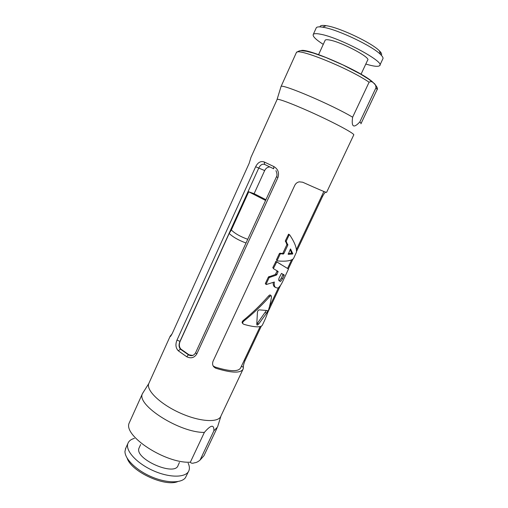 <?xml version="1.0" encoding="UTF-8"?>
<svg xmlns="http://www.w3.org/2000/svg" width="508" height="508" viewBox="0 0 508 508"><rect width="100%" height="100%" fill="white"/><g stroke="black" fill="none" stroke-linecap="round" stroke-linejoin="round"><path stroke-width="0.76" d="M265.582 200.45L248.71 191.802L254.121 193.681L264.662 170.574C265.855 168.224 267.583 167.018 269.85 166.941M265.925 199.701L254.121 193.681M247.726 239.3C240.233 236.557 234.772 233.451 231.343 229.984L248.71 191.802M193.415 355.086C191.7 355.771 190.062 355.683 188.493 354.806L180.321 349.015C178.784 347.008 178.664 344.475 179.965 341.401L258.718 168.148C260.293 164.941 262.249 163.697 264.585 164.414M180.829 349.015L180.321 349.015L180.829 349.015C179.121 347.002 178.886 344.468 180.105 341.408L229.178 233.464L231.343 229.984M264.243 161.976C260.731 160.795 257.867 162.382 255.645 166.738L176.987 340.1C175.247 344.449 175.685 348.012 178.295 350.787L186.703 356.73C190.932 358.775 194.297 357.842 196.818 353.917L277.933 177.54C279.413 172.707 278.028 169.037 273.787 166.522L264.243 161.976L264.643 164.44L273.704 168.777L273.787 166.522M181.007 349.174L189.014 354.8L188.462 354.813L186.703 356.73M195.593 352.774C193.046 357.041 189.719 355.543 188.462 354.813L180.429 349.167L178.295 350.787M277.057 99.6L277.152 99.384C278.251 98.336 297.294 105.728 318.364 115.551C339.452 125.362 355.524 134.322 353.701 135.02L326.606 192.354C326.53 192.742 318.554 189.363 302.679 182.22L299.276 181.839C297.263 182.251 295.758 183.413 294.78 185.312L213.011 361.328C211.957 364.592 212.941 366.909 215.97 368.287L214.973 366.992C230.181 371.71 238.785 371.9 240.779 367.576L260.115 326.587M149.174 382.689L148.685 383.775C146.202 390.601 160.807 404.52 180.664 413.252C200.489 422.065 219.081 422.859 221.018 415.836L242.811 369.703M241.376 366.312L243.364 367.252L243.256 368.77C241.173 373.374 232.08 373.215 215.97 368.287M321.691 196.075L322.517 196.456C323.659 194.221 324.701 192.786 325.628 192.157M322.517 196.456L296.513 251.543M292.945 259.105L288.322 268.897M280.619 285.217L267.678 312.63M261.29 326.174L245.053 360.572L244.259 360.204M243.364 367.252L243.357 367.195C243.281 365.747 243.846 363.544 245.053 360.572M170.434 336.448L170.212 336.125L172.028 333.947M250.946 157.397L249.193 163.239L172.396 333.178C170.942 336.004 170.199 337.052 170.161 336.321M213.881 430.828L200.069 460.064C198.069 461.785 196.202 462.699 194.462 462.807C192.424 463.544 191.059 463.34 190.36 462.191L204.368 432.403C210.953 424.758 214.122 424.237 213.881 430.828L217.551 426.987L221.018 415.836M143.847 391.395L142.399 393.738C136.277 405.086 179.851 432.854 204.368 432.403M369.087 82.22C370.884 81.274 372.364 81.534 373.52 82.994C375.025 83.699 375.85 85.281 375.983 87.732L359.81 121.964C353.606 128.607 351.212 127.019 352.628 117.208L369.087 82.22C349.174 68.409 297.478 47.523 296.386 52.534C298.552 51.029 300.26 50.406 301.511 50.673L306.457 51.27L313.595 53.13L325.926 57.518L342.989 64.941L360.496 74.06L368.522 79.07L373.475 82.861C376.955 86.36 378.13 88.703 377 89.903M277.063 99.498L281.038 86.538C281.356 83.28 332.213 104.927 352.628 117.208M359.81 121.964C360.934 122.917 361.302 123.533 360.928 123.806M229.178 233.464C233.096 237.147 238.709 240.328 246.031 243.002M189.014 354.8L192.526 355.454M256.788 323.92L257.423 312.464C257.562 310.864 258.261 310.001 259.524 309.88L267.214 310.54C267.856 310.585 267.627 311.474 266.535 313.195L258.693 324.021L257.334 325.126L256.788 323.92M256.769 324.206L266.319 310.604M263.728 322.269C267.443 314.649 270.046 306.153 271.532 296.774L271.031 295.523L269.665 296.551C261.957 305.257 253.327 313.436 243.789 321.094C242.227 322.58 242.303 323.672 244.018 324.377C254.464 327.304 260.547 327.616 262.274 325.323L263.728 322.269M242.824 323.539C241.751 322.777 241.884 321.767 243.218 320.523C252.559 312.82 261.023 304.616 268.611 295.904L269.951 294.875L270.396 295.148M288.163 253.708L291.624 253.111L290.151 249.485M291.624 253.111L292.671 254.006L288.188 254.317L290.532 248.933L292.805 253.733M291.471 253.39L292.652 254.013M293.662 258.242L296.443 252.216C296.888 248.031 294.602 242.214 289.598 234.772L289.166 234.886L286.182 241.262L287.82 245.142L283.839 253.625L283.312 254.038L280.683 253.746L280.149 254.14L277.197 260.439L277.393 260.915C285.471 261.626 290.786 260.915 293.338 258.788L293.662 258.242M288.773 234.277L289.408 234.658L288.773 234.277M276.593 260.375L276.409 259.912L279.356 253.619L279.883 253.219L282.416 253.486L282.937 253.067L286.912 244.596L285.375 240.76L288.595 234.163M285.382 241.529L286.201 242.037M286.931 243.84L287.826 244.38M279.121 280.816C278.543 280.372 278.555 279.413 279.152 277.94L281.47 273.406L284.226 274.98L282.613 278.714L280.6 281.407L279.121 280.816M278.968 280.689L279.406 280.772L281.4 278.079L283.013 274.345L284.226 274.98M283.013 274.345L281.483 273.406M283.274 280.245L288.493 269.037L276.752 261.912L273.577 268.173L273.704 268.84L278.054 271.399L276.949 274.511L276.346 275.114L269.157 277.59L266.084 284.163L266.313 284.518L274.352 282.016L274.276 282.467C274.022 285.128 274.517 286.836 275.761 287.591L277.92 288.106C279.775 286.817 281.559 284.194 283.274 280.245M273.653 268.808L272.796 267.633L275.965 261.372L281.038 264.427M276.13 261.423L276.936 261.957M266.04 284.397L265.322 283.597L268.389 277.031L275.38 274.511L277.171 270.878M273.856 282.207L274.276 282.467M275.628 287.515L274.637 286.95C273.558 286.277 273.075 284.785 273.202 282.454M213.119 365.893L214.973 366.992M323.266 44.38C315.678 39.484 312.356 36.157 313.296 34.385C314.065 33.477 316.471 33.42 320.529 34.22C339.769 37.579 385.718 62.224 379.654 65.634C378.193 66.923 373.577 66.389 365.811 64.033M360.985 74.346L367.627 60.154C371.323 57.887 342.424 42.393 330.003 40.107C327.311 39.554 325.704 39.573 325.19 40.17L325.05 40.469M381.248 55.182C382.13 54.375 381.508 52.915 379.381 50.813C372.034 43.053 340.5 27.972 327.069 25.838L326.098 25.673C322.097 25.082 320.065 25.483 320.002 26.886M379.882 65.138L382.765 59.017C383.483 58.134 382.759 56.642 380.6 54.534C372.662 46.203 338.176 29.724 323.647 27.356L322.599 27.172C319.132 26.638 317.043 26.81 316.325 27.692L316.103 28.194M188.163 463.182C189.44 465.887 189.725 468.293 189.014 470.395C186.734 477.672 170.396 478.238 153.702 470.878C136.976 463.614 125.159 450.691 127.857 443.56C128.765 441.046 130.95 439.312 134.41 438.366M139.382 447.288L139.046 448.024C133.972 458.908 175.438 477.063 178.162 465.195L179.432 462.477M127.184 458.235C131.223 471.576 164.948 487.159 177.73 481.59M125.876 447.923L124.968 451.307C124.682 458.762 136.074 470.09 151.054 476.606C166.021 483.178 181.127 483.464 185.388 477.787L188.449 471.595M255.645 166.738L264.662 170.574M180.105 341.408L176.987 340.1M275.946 170.637C277.139 173.419 277.311 175.47 276.454 176.79L277.933 177.54M195.618 352.711L276.454 176.79M195.599 352.762L196.818 353.917M190.36 462.191C165.494 463.747 122.58 435.47 129.267 422.846L129.851 421.545M216.954 428.238L203.956 455.727L200.069 460.064M375.088 84.436L372.148 81.553C359.308 70.377 305.848 47.32 300.92 50.679M375.983 87.732C377.012 88.913 377.279 89.757 376.796 90.259L361.067 123.508M296.183 52.991L281.038 86.538M257.594 323.348L258.693 324.021M265.335 312.541L266.535 313.195M268.611 295.904L269.665 296.551M243.218 320.523L243.789 321.094M288.353 234.391L289.166 234.886M285.375 240.76L286.182 241.262M286.912 244.596L287.82 245.142M282.937 253.067L283.839 253.625M282.365 253.479L283.254 254.032M279.952 253.219L280.759 253.746M279.356 253.619L280.149 254.14M276.409 259.912L277.197 260.439M279.095 280.759L280.276 281.4M281.4 278.079L282.613 278.714M282.918 274.866L284.131 275.501M275.584 261.677L276.371 262.211M272.796 267.633L273.577 268.173M277.146 271.418L278.117 272.021M275.971 273.907L276.949 274.511M275.38 274.511L276.346 275.114M269.037 276.466L269.824 277.025M268.389 277.031L269.157 277.59M265.322 283.597L266.084 284.163M148.685 383.775L170.212 336.125M250.914 157.467L277.152 99.384M129.267 422.846L142.399 393.738M148.711 383.699L142.443 393.617M256.851 324.828L257.334 325.126M269.951 294.875L271.031 295.523M291.49 253.384L292.671 254.006M282.416 253.486L283.312 254.038M279.883 253.219L280.683 253.746M279.406 280.772L280.6 281.407M275.965 261.372L276.752 261.912M269.405 306.902L278.397 287.846M287.572 268.389L291.592 259.874M296.443 249.593L323.856 191.478M241.395 366.274L243.357 367.195M326.098 25.673L322.599 27.172M379.381 50.813L380.6 54.534M316.325 27.692L313.296 34.385M325.19 40.17L318.529 54.756M125.349 449.085L127.857 443.56M139.046 448.024L140.627 444.557"/></g></svg>
